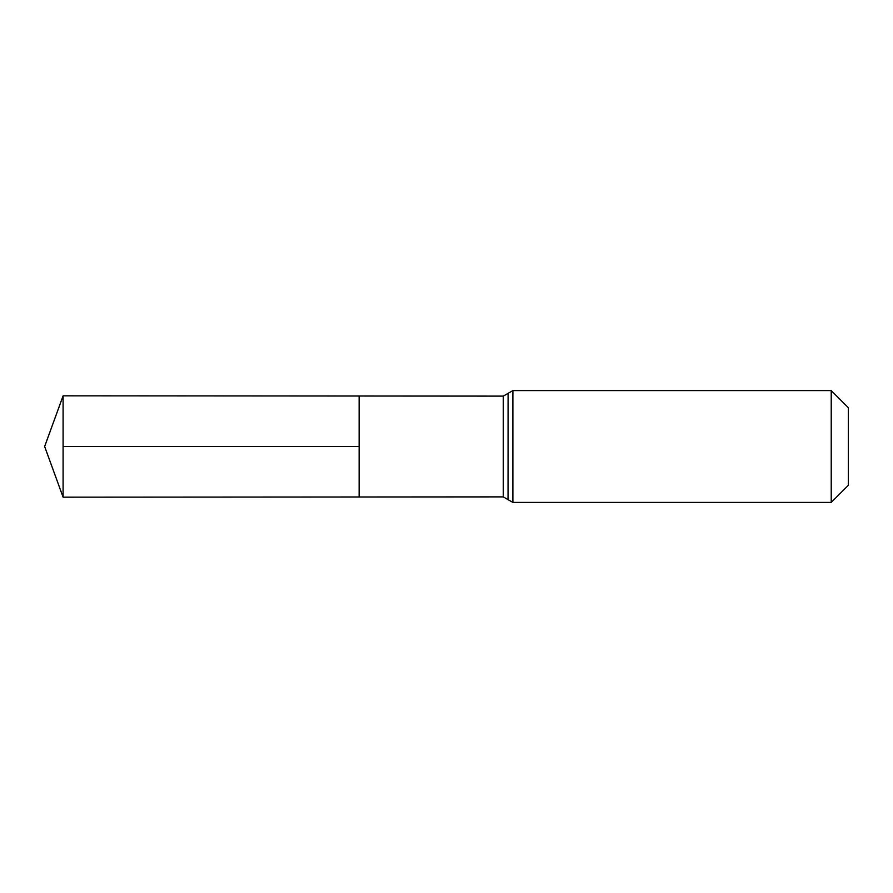 <?xml version="1.0" encoding="UTF-8"?>
<svg xmlns="http://www.w3.org/2000/svg" width="893" height="893" viewBox="0 0 893 893"><rect width="100%" height="100%" fill="white"/><g stroke="black" fill="none" stroke-linecap="round" stroke-linejoin="round"><path stroke-width="1.34" d="M359.142 496.988L359.142 396.012L359.142 496.988L63.09 497.167L63.09 446.5L359.142 446.5L63.09 446.5L63.09 395.833L503.25 396.112L503.25 496.888L359.142 496.988M831.227 390.587L831.227 502.413L848.35 485.29L848.35 407.71L831.227 390.587L512.895 390.587L512.895 502.413L508.095 499.678L508.095 393.322L508.05 499.622L503.25 496.888M508.05 393.378L503.25 396.112M512.895 390.587L508.095 393.322M831.227 502.413L512.895 502.413M63.09 395.833L44.65 446.5L63.09 497.167"/></g></svg>
